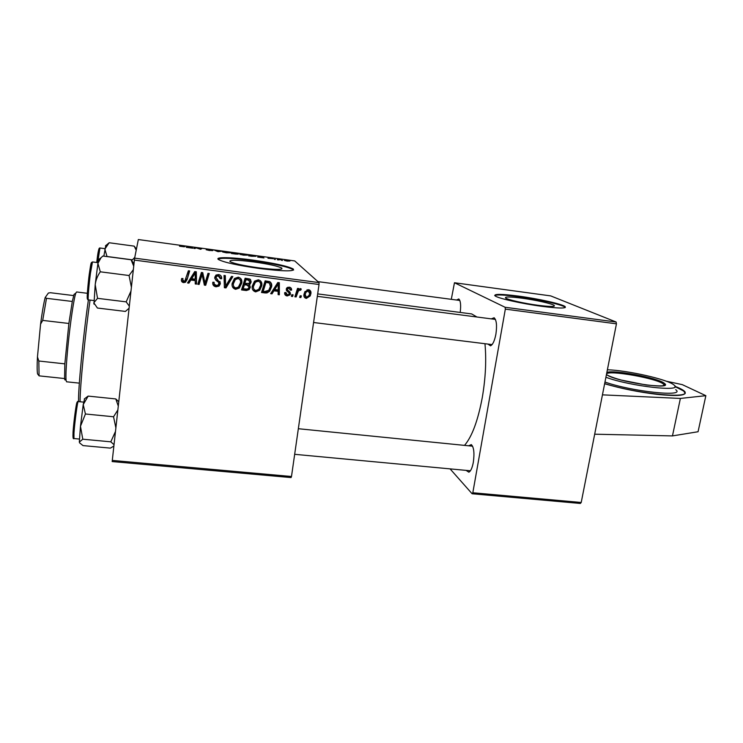 <?xml version="1.0" encoding="UTF-8"?>
<svg xmlns="http://www.w3.org/2000/svg" width="743" height="743" viewBox="0 0 743 743"><rect width="100%" height="100%" fill="white"/><g stroke="black" fill="none" stroke-linecap="round" stroke-linejoin="round"><path stroke-width="1.11" d="M674.932 386.314C680.43 388.422 683.792 390.279 685.018 391.886C686.82 395.657 677.356 396.465 656.626 394.301C638.209 392.016 620.879 388.496 604.635 383.741M538.192 305.317C549.969 306.794 555.309 306.84 554.222 305.457C552.281 303.72 535.582 299.986 521.855 298.175C510.032 296.661 504.608 296.606 505.584 297.999C507.367 299.68 524.168 303.478 538.192 305.317M542.102 306.367C559.052 308.494 566.723 308.568 565.126 306.59C562.275 304.073 538.229 298.723 518.54 296.113C501.488 293.922 493.649 293.829 495.033 295.835C497.541 298.222 521.79 303.711 542.102 306.367M565.321 307.491L565.014 307.175C562.163 304.649 538.127 299.29 518.447 296.68C504.896 294.897 496.983 294.507 494.699 295.51M258.323 267.786C275.086 269.83 282.925 269.941 281.838 268.112C277.993 266.115 268.632 264.053 253.753 261.926C237.054 259.836 229.113 259.725 229.958 261.564C233.729 263.542 243.184 265.623 258.323 267.786M259.474 268.511C283.65 271.446 294.915 271.604 293.262 268.994C287.699 266.124 274.241 263.161 252.889 260.096C231.881 257.189 214.318 256.781 218.498 259.539C223.922 262.381 237.574 265.372 259.474 268.511M293.615 270.043L293.179 269.616C287.615 266.737 274.158 263.765 252.806 260.7C233.265 258.183 221.674 257.654 218.043 259.112M464.524 445.382C472.019 436.652 477.953 420.631 482.328 397.31C485.597 377.983 486.479 360.114 484.965 343.712M456.527 300.023L458.784 298.965C460.595 300.674 461.069 305.169 460.205 312.441M491.281 318.868L494.132 317.753C496.538 320.057 497.132 325.536 495.897 334.201C494.587 340.823 492.795 344.696 490.519 345.829L487.956 344.083M495.497 319.601L494.792 319.323M468.638 445.791L471.303 444.611C473.895 447.165 474.573 453.081 473.319 462.35C472.232 467.96 470.746 471.238 468.842 472.195L466.353 470.551M472.669 446.357L472.037 446.134M666.146 381.168L682.269 384.633L705.85 395.675L680.393 398.434L602.443 394.849L616.449 323.827L505.333 309.134L505.11 307.277L454.465 282.749L451.298 299.327M505.11 307.277L616.114 322.007L550.702 295.9L454.465 282.749M616.114 322.007L616.449 323.827M278.421 259.901L277.343 259.753L277.808 259.131L281.03 259.586L278.421 259.901M275.356 259.483L274.297 259.335L275.356 259.483M251.645 256.251L248.599 255.833L249.499 255.007L255.954 256.279L251.645 256.251M243.565 255.155L239.757 254.282L240.769 253.948L247.595 255.155L243.565 255.155M226.327 252.806L222.566 251.942L223.652 251.608L230.469 252.815L226.327 252.806L229.327 252.601L224.544 251.803L223.624 252.081L226.327 252.694M209.554 250.521L206.155 249.732L211.616 250.53L207.093 249.49L209.842 249.583L213.027 250.307L208.133 249.592L212.656 250.623L209.572 250.41M179.518 246.212L185.388 246.249L184.264 246.797L179.518 246.212M319.026 282.6L294.711 260.923L138.337 239.552L134.622 258.146L319.026 282.6L319.026 284.504L134.399 260.096L134.622 258.146M186.252 247.335L191.016 247.02L192.771 248.218L186.252 247.335M194.963 248.515L193.858 248.366L195.316 247.605L199.774 249.026L202.003 248.524L200.629 249.295L196.143 247.865L194.963 248.515M218.043 251.663L214.532 250.233L217.448 251.45L222.018 251.255L218.043 251.663M235.55 254.05L231.389 253.484L232.466 252.685L235.094 253.038L238.113 253.679L236.868 253.744L238.299 254.134L235.55 254.05M257.635 257.069L260.31 256.484L263.951 257.923L257.635 257.069M267.963 258.248L273.22 258.703L267.963 258.248M282.489 260.459L281.439 260.31L282.489 260.459M287.262 261.118L284.42 260.459L289.965 261.034L287.262 261.118M112.277 460.419L291.488 476.495L291.07 477.573L112.165 461.561L134.399 260.096M296.132 296.949L294.887 296.791L297.544 288.395L298.779 288.553L298.222 290.29L300.488 288.618L301.277 289.046L300.599 290.318L300.014 289.965L298.268 291.21L296.132 296.949L295.147 295.983M292.584 296.494L291.358 296.336L291.841 294.683L293.104 294.841L292.584 296.494L291.6 295.519M265.065 292.946L261.527 292.491L265.14 280.854L269.635 281.597C271.409 282.777 272.077 284.467 271.632 286.659L269.663 291.228L267.025 292.909L265.065 292.946L264.424 292.018L261.777 291.674M255.657 291.888C252.964 291.033 251.812 289.138 252.202 286.204L254.552 281.133L258.36 279.805C261.137 280.696 262.279 282.646 261.805 285.656L259.725 290.253L255.657 291.888L252.685 289.686M235.605 289.306C232.884 288.442 231.723 286.538 232.104 283.594L234.454 278.504L238.289 277.158C241.085 278.068 242.255 280.027 241.781 283.046L239.302 288.061L235.605 289.306L232.438 286.714M216.083 286.798C213.538 286.324 212.452 284.801 212.804 282.238L214.095 282.256L214.198 284.067L216.343 285.405L218.349 284.968L218.879 282.619L215.823 280.139L214.708 277.315L215.99 275.059L218.535 274.566C220.727 274.994 221.767 276.312 221.665 278.523L220.346 278.746L218.312 275.969L216.631 276.285L215.99 277.408L220.355 283.761L219.064 286.083L216.083 286.798L215.73 285.888L212.851 284.253M181.422 279.619L181.673 278.523L182.982 278.541L182.741 279.572L183.892 281.207L184.84 281.021L188.378 270.758L189.679 270.926L187.078 279.619L185.444 282.256L183.642 282.619C181.979 282.294 181.236 281.291 181.422 279.619M291.488 476.495L319.026 284.504M188.945 283.139L187.552 282.962L194.75 271.594L196.319 271.799L196.542 284.114L195.251 283.956L195.242 280.603L190.858 280.037L188.945 283.139L188.053 282.164M199.105 284.448L197.814 284.281L201.39 272.467L202.746 272.644L205.003 283.352L207.975 273.331L209.275 273.508L205.7 285.303L204.362 285.126L202.068 274.436L199.105 284.448L198.855 283.557L198.065 283.454M225.993 287.912L224.377 287.708L224.033 275.449L225.315 275.616L225.603 286.12L231.472 276.424L232.838 276.6L225.993 287.912L225.575 287.002L224.349 286.844M246.36 290.541L241.521 289.909L245.125 278.216L249.862 279.043L251.171 281.969L250.215 284.04L249.128 284.671L250.317 287.272L249.146 289.594L246.36 290.541L245.822 289.612L241.781 289.092M272.022 293.847L270.675 293.671L277.826 282.516L279.34 282.721L279.349 294.785L278.114 294.627L278.151 291.349L273.926 290.801L272.022 293.847L271.176 292.891M284.662 292.658L285.934 292.51L287.402 294.887L289.008 294.321L289.055 292.993L286.222 289.25L286.687 288.08L289.148 287.142C290.866 287.411 291.683 288.405 291.59 290.123L290.337 290.114L288.943 288.21L287.69 288.721L287.513 289.937L290.049 292.203L290.448 293.838L290.067 294.85L287.197 295.955C285.34 295.64 284.485 294.544 284.662 292.658M300.859 297.562L299.633 297.404L300.126 295.751L301.379 295.909L300.859 297.562L299.875 296.587M306.339 298.417C304.444 297.906 303.636 296.652 303.915 294.637L304.806 291.897L308.559 289.677C310.463 290.253 311.243 291.562 310.899 293.624L310.193 295.937L306.339 298.417L304.268 297.042M472.111 493.761L472.817 492.758L581.212 502.482L580.339 503.448L472.111 493.761L450.212 469.028M581.212 502.482L602.443 394.849M472.817 492.758L505.333 309.134M476.913 317.01L471.703 313.936L317.679 293.894M294.665 454.317L470.421 470.783M491.457 344.52L492.219 344.418M196.106 271.771L196.542 284.114M196.301 283.222L195.251 283.092M190.858 280.037L190.654 279.173L195.01 279.73L195.242 280.603M190.654 279.173L188.75 282.256M195.195 273.006L194.972 272.179L191.527 277.854L191.731 278.718L195.233 279.164L195.195 273.006L191.731 278.718M182.611 278.532L182.741 279.572M182.592 278.709L182.732 279.674M189.261 270.87L187.078 279.619M186.902 278.755L185.276 281.374L183.484 281.727L183.642 282.619M183.484 281.727L181.394 280.222M202.663 272.635L205.003 283.352M208.727 273.433L205.412 284.402L205.7 285.303M205.412 284.402L204.149 284.235M198.855 283.557L201.799 273.61L202.068 274.436M213.668 282.247L214.198 284.067M218.646 282.08L218.879 282.619M218.507 281.736L215.47 279.275L215.823 280.139M215.47 279.275L214.755 278.411M221.135 276.09L221.665 278.523M221.275 277.668L221.628 278.783M221.238 277.928L220.383 277.901M219.974 276.851L217.95 275.133L218.312 275.969M217.95 275.133L216.278 275.439L215.637 276.554L215.99 277.408M215.637 276.554L215.981 277.687M219.9 281.411L220.355 283.761M219.974 282.869L218.693 285.182L215.73 285.888M224.934 275.56L225.603 286.12M231.946 276.489L225.575 287.002M240.899 278.69L241.781 283.046M241.271 282.164L238.8 287.151L235.132 288.395M239.831 279.572L237.574 277.706L234.853 278.699L232.903 282.934L233.506 285.832M235.327 279.554L233.358 283.817C233.079 285.916 233.924 287.29 235.875 287.922L238.447 287.03L240.537 282.749C240.862 280.613 240.035 279.219 238.066 278.56L235.327 279.554L234.853 278.699M232.903 282.934L233.358 283.817M237.574 277.706L238.066 278.56M250.456 279.461L251.171 281.969M250.605 281.105L249.648 283.157L248.571 283.78L249.128 284.671M249.657 285.071L250.317 287.272M249.75 286.371L248.599 288.683L245.822 289.612M248.515 285.544L246.555 284.225L243.908 283.882L242.701 287.801L243.221 288.711L246.815 289.111L248.357 288.516L249.063 287.077L247.094 285.117L244.428 284.764L243.221 288.711M249.342 280.352L247.577 279.182L245.441 278.894L244.326 282.526L244.856 283.399L248.998 283.436L249.908 281.857L248.125 280.037L245.979 279.758L244.856 283.399M245.441 278.894L245.979 279.758M247.577 279.182L248.125 280.037M243.908 283.882L244.428 284.764M246.555 284.225L247.094 285.117M260.654 280.965L261.805 285.656M261.174 284.764L259.103 289.343L255.063 290.968M259.651 281.931L257.524 280.325L254.738 281.402L252.871 285.526L253.688 288.711M255.416 282.182L253.447 286.426C253.168 288.516 253.995 289.881 255.926 290.513L258.768 289.343L260.57 285.358C260.904 283.241 260.087 281.848 258.137 281.188L255.416 282.182L254.821 281.309M252.871 285.526L253.447 286.426M257.524 280.325L258.137 281.188M278.606 282.619L278.625 293.847L279.349 294.785M278.625 293.847L278.123 293.782M273.926 290.801L273.22 289.881L277.427 290.429L278.151 291.349M273.22 289.881L271.334 292.909M278.235 283.891L277.51 283.018L274.083 288.59L274.789 289.501L278.17 289.937L278.235 283.891L274.789 289.501M270.489 282.154L271.632 286.659M270.944 285.767L268.985 290.309L266.365 291.98L267.025 292.909M266.365 291.98L264.424 292.018M269.523 283.148L268.66 282.145L265.325 281.504L262.567 290.374L263.208 291.293L264.805 291.497L268.762 290.309L270.396 286.417L269.328 283.018L265.975 282.377L263.208 291.293M265.325 281.504L265.975 282.377M268.66 282.145L269.328 283.018M285.145 292.51L285.981 293.754M288.265 292.073L286.38 290.494M290.559 287.625L291.59 290.123M290.792 289.203L290.262 289.203M289.482 288.358L288.154 287.309L288.943 288.21M288.154 287.309L287.606 287.337M287.69 288.721L286.909 287.82L286.705 288.321L287.485 289.222M286.705 288.321L287.513 289.937M286.733 289.027L287.244 289.631M289.464 291.627L290.448 293.838M289.649 292.909L289.111 294.126M287.978 294.897L286.426 295.008L287.197 295.955M286.426 295.008L284.857 294.432M292.036 294.702L291.776 295.547M300.265 295.77L299.996 296.606M297.692 288.414L297.376 289.38L298.222 290.29M300.153 288.628L299.735 289.408L299.28 289.083M299.225 289.129L300.014 289.965M297.776 289.807L295.305 296.002M309.59 290.021L309.98 292.705L310.899 293.624M309.98 292.705L309.079 295.352M306.683 297.358L305.447 297.46M308.642 290.81L307.008 289.826M304.806 291.878L304.268 293.726L305.262 296.318M308.354 290.745L305.93 292.352L305.159 294.665L306.506 297.349L309.032 295.445L309.673 293.466L307.444 289.835M304.268 293.726L305.159 294.665M190.951 247.549L191.016 247.02M189.419 247.103L188.053 247.196L191.035 247.605L189.419 247.103M184.19 246.825L184.283 246.1M195.223 248.394L195.316 247.605M200.805 249.193L200.898 248.376M232.345 253.614L232.466 252.685M233.423 252.926L237.045 253.539L233.423 252.926M232.968 253.27L237.221 253.985L232.968 253.27M240.686 254.617L240.769 253.948M241.67 254.143L240.816 254.412L243.555 255.044L246.518 254.998L241.67 254.143M260.254 256.772L262.019 257.292L260.254 256.772M249.379 255.936L249.499 255.007M250.475 255.248L249.787 255.88L254.886 256.121L250.475 255.248M277.715 259.799L277.808 259.131M287.262 260.496L285.451 260.589L287.16 261.016L288.953 260.923L287.262 260.496M705.85 395.675L698.067 431.739L672.461 435.909L594.679 434.2M680.393 398.434L672.461 435.909M607.412 369.642L608.536 369.828M607.384 369.782C627.027 370.274 667.567 379.357 673.864 384.893L674.04 385.041C684.702 392.443 630.175 386.351 605.907 377.258M675.684 389.657C686.43 397.366 631.847 391.654 604.969 382.041M663.388 384.085L665.18 384.688M90.061 300.079C85.12 334.276 79.798 389.035 80.086 401.759M78.619 401.61C77.866 391.737 83.29 334.703 88.408 299.875M84.637 398.722L83.216 404.61L80.476 426.278L79.315 442.104L82.789 439.206L80.476 426.278L85.426 413.99L83.216 404.61L88.176 396.103L84.906 398.517M117.849 409.969L113.549 416.767L115.871 427.847M113.549 416.767L85.426 413.99M115.471 431.479L110.8 441.825L82.789 439.206M110.8 441.825L114.013 444.676M113.865 446.051L110.391 448.122L82.984 445.596L79.501 442.772M118.75 401.759L115.797 398.935L88.176 396.103M115.797 398.935L118.276 406.031M136.433 249.119L134.167 246.128L109.165 242.747L106.816 244.753M134.167 246.128L136.21 250.205M134.789 257.347L132.43 259.846L107.02 256.484L104.847 249.128L109.165 242.747M105.775 245.534L103.853 256.159M133.341 269.644L129.059 275.514L131.4 287.262M129.078 308.224L125.409 311.428L97.407 308.029L93.813 302.791L97.528 298.333L95.206 284.634C95.838 279.99 97.537 275.709 100.305 271.808L97.918 263.366L101.039 257.728L102.859 256.029L131.084 259.762L133.721 266.17M133.907 263.598L131.084 259.762M129.059 275.514L100.305 271.808M130.972 291.07L126.171 301.862L97.528 298.333M126.171 301.862L129.31 306.125M99.07 259.196L97.918 263.366L95.206 284.634L93.989 303.868M94.12 304.203L93.832 303.673M65.941 378.475C65.273 380.481 64.817 380.518 64.576 378.586L64.845 363.856L68.885 323.474L72.303 301.463L74.021 294.442L75.015 293.699M87.395 293.299L76.613 291.962L75.86 293.067C74.049 297.544 70.353 321.933 68.059 345.151C66.285 363.346 65.625 375.076 66.062 380.332L66.582 381.8M68.885 323.474L42.704 320.4L40.577 324.115C42.1 312.562 43.633 303.711 45.165 297.553L48.397 293.03L50.431 292.723L73.65 295.584M64.576 378.549L39.082 375.856L37.549 373.878C37.048 370.989 37.02 365.352 37.456 356.974L40.577 324.115M37.456 356.974L38.831 361.024L39.082 375.856M64.845 363.856L38.831 361.024M45.165 297.553L46.493 298.314L42.704 320.4M72.303 301.463L46.493 298.314M193.654 274.501L193.877 275.347M203.582 276.572L203.861 277.427M204.353 280.037L204.641 280.91M201.056 276.405L201.325 277.25M216.882 280.334L217.244 281.207M225.166 282.052L225.584 282.925M276.201 285.303L276.916 286.194M267.127 281.746L267.786 282.619M287.197 291.107L287.987 292.027M296.401 292.668L297.237 293.606M664.14 385.311L663.545 384.215C657.982 378.428 606.873 369.457 606.52 374.166M606.864 372.438C613.523 369.438 659.45 378.196 664.576 383.518C674.105 390.651 612.771 381.075 606.464 374.435M604.663 383.583C639.138 394.468 695.773 399.428 683.291 390.837L674.941 386.527M683.941 391.366L685.213 393.521M79.38 439.048L73.938 438.546C73.102 439.484 72.805 437.497 73.046 432.565L75.935 407.387C76.752 402.557 77.504 400.616 78.21 401.573C77.606 400.486 74.662 422.349 73.966 433.16L73.956 438.546M73.028 432.333C73.678 422.015 76.51 401.183 77.068 402.474M98.94 248.803L96.757 262.493C97.825 252.128 98.893 247.298 99.961 248.004L97.677 262.613M93.878 300.543L88.333 299.866C87.553 300.107 87.21 298.714 87.293 295.677L89.355 273.638C91.278 260.273 91.12 263.124 92.485 261.935L90.405 273.47C88.854 285.312 87.702 300.163 88.333 299.866L88.352 299.866M87.423 298.686C86.717 299.67 87.804 285.293 89.318 273.74M89.327 273.703L91.333 262.846M554.083 306.218L554.222 305.457M565.014 307.175L565.126 306.59M281.708 269.04L281.838 268.112M293.179 269.616L293.262 268.994M459.843 300.469L458.784 298.965M495.349 319.509L494.132 317.753M472.567 446.292L471.303 444.611M470.384 470.793L468.842 472.195M492.135 344.455L490.519 345.829M185.444 282.256L185.276 281.374M216.631 276.285L216.278 275.439M219.064 286.083L218.693 285.182M239.302 288.061L238.8 287.151M235.54 279.368L235.067 278.514M250.215 284.04L249.648 283.157M249.146 289.594L248.599 288.683M259.725 290.253L259.103 289.343M255.323 282.266L254.738 281.402M269.663 291.228L268.985 290.309M290.067 294.85L289.278 293.912M298.268 291.21L297.423 290.29M310.193 295.937L309.283 294.99M305.93 292.352L305.076 291.46M663.74 385.478L663.926 384.614L664.316 385.199C663.74 386.184 657.676 386.109 646.131 384.985L621.027 380.017C610.133 376.896 607.867 375.345 607.542 375.178M683.393 390.864L674.941 386.499M298.342 428.72L472.121 446.144M78.21 401.573L83.625 402.121M84.284 398.991L87.897 396.233M317.911 281.616L459.555 300.423M491.55 344.529L313.574 322.508M494.875 319.332L317.326 296.327M99.971 248.004L104.921 248.664M105.506 245.729L107.735 244.066M92.503 261.945L98.03 262.66M98.689 259.483L101.039 257.728M74.021 294.442L75.86 293.067M66.526 381.791L79.343 383.137M64.576 378.586L66.062 380.332M37.549 373.878L39.035 375.624"/></g></svg>

